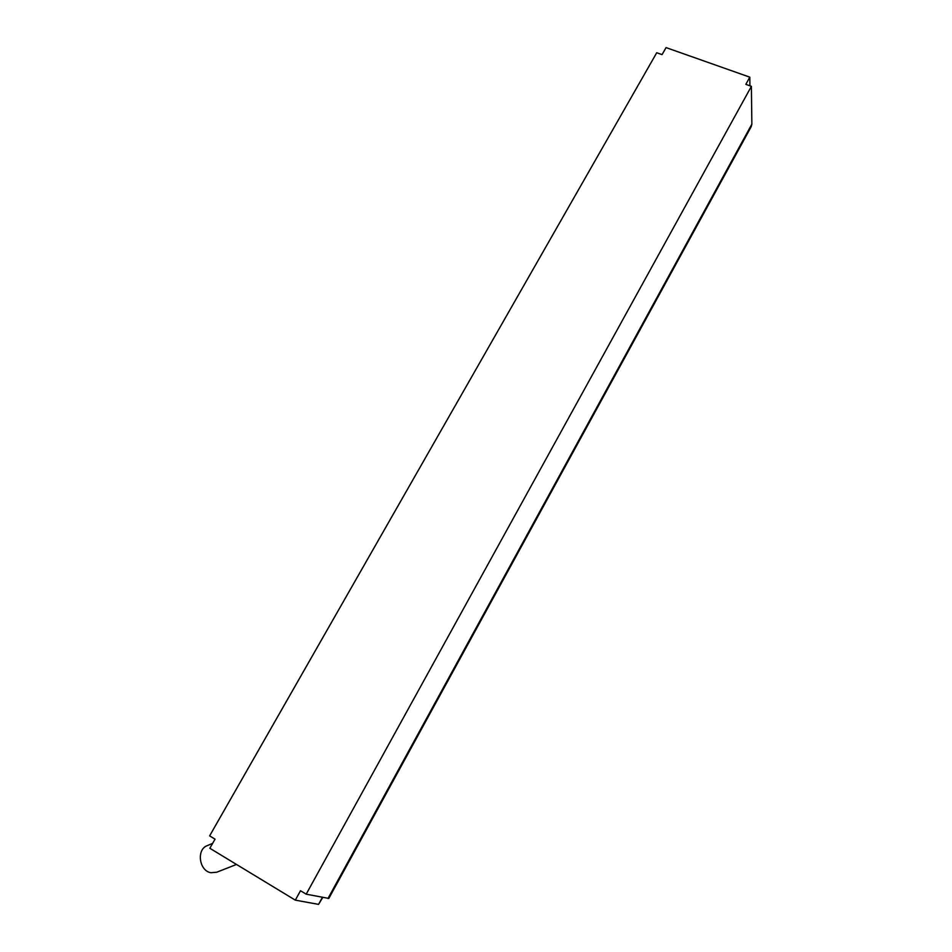 <?xml version="1.0" encoding="UTF-8"?>
<svg xmlns="http://www.w3.org/2000/svg" width="952" height="952" viewBox="0 0 952 952"><rect width="100%" height="100%" fill="white"/><g stroke="black" fill="none" stroke-linecap="round" stroke-linejoin="round"><path stroke-width="1.43" d="M322.74 897.486L318.551 904.376L295.31 900.14L209.845 848.28L215.045 839.152L209.618 835.88L656.725 52.741L662.057 54.633L666.067 47.6L749.807 77.16L745.832 84.359L751.39 86.334L751.866 124.153L751.247 126.592L328.821 898.426L306.187 894.178L300.499 890.739L295.31 900.14M212.641 843.377L207.203 845.65C196.219 849.541 199.111 870.949 210.963 872.71L216.747 872.211L236.501 864.452M481.986 358.809L243.879 775.856M749.807 77.16L749.926 85.823M751.39 86.334L306.187 894.178M318.551 904.376L322.371 897.415M327.964 898.521L751.866 124.153"/></g></svg>
